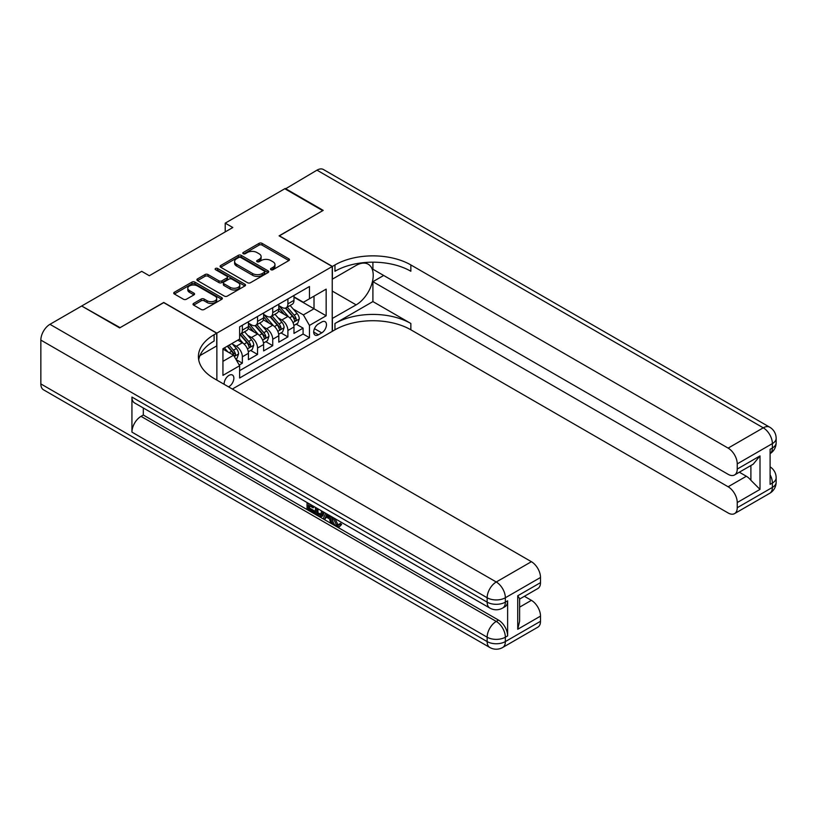 <?xml version="1.0" encoding="UTF-8"?>
<svg xmlns="http://www.w3.org/2000/svg" width="817" height="817" viewBox="0 0 817 817"><rect width="100%" height="100%" fill="white"/><g stroke="black" fill="none" stroke-linecap="round" stroke-linejoin="round"><path stroke-width="1.23" d="M270.948 269.702A1.471 0.848 0 0 0 273.031 269.702L288.861 260.562A2.104 1.215 0 0 0 289.484 259.704A2.104 1.215 0 0 0 288.861 258.836L262.043 243.354A2.104 1.215 0 0 0 259.06 243.354L243.231 252.494A1.471 0.848 0 0 0 242.802 253.096A1.471 0.848 0 0 0 243.231 253.699A1.471 0.848 0 0 0 245.314 253.699L247.367 252.514A6.74 3.891 0 0 1 256.906 252.514L259.142 253.811A6.74 3.891 0 0 1 261.113 256.558A6.74 3.891 0 0 1 259.142 259.316L257.089 260.5A1.471 0.848 0 0 0 256.661 261.103A1.471 0.848 0 0 0 257.089 261.706A1.471 0.848 0 0 0 259.173 261.706L261.226 260.521A6.74 3.891 0 0 1 270.764 260.521L272.99 261.808A6.74 3.891 0 0 1 274.972 264.565A6.74 3.891 0 0 1 272.99 267.312L270.948 268.497A1.471 0.848 0 0 0 270.519 269.099A1.471 0.848 0 0 0 270.948 269.702L270.948 268.497M228.525 386.839A6.873 3.962 120 0 0 229.005 386.594A6.873 3.962 120 0 0 233.499 380.538A6.873 3.962 120 0 0 232.447 375.034A6.873 3.962 120 0 0 229.005 375.371A6.873 3.962 120 0 0 224.175 384.327M193.649 303.403A2.104 1.215 0 0 0 193.037 304.261A2.104 1.215 0 0 0 193.649 305.119L201.176 309.469A2.104 1.215 0 0 0 204.158 309.469L221.734 299.318A2.104 1.215 0 0 0 222.357 298.46A2.104 1.215 0 0 0 221.734 297.592L194.916 282.11A2.104 1.215 0 0 0 191.934 282.11L174.358 292.261A2.104 1.215 0 0 0 173.735 293.119A2.104 1.215 0 0 0 174.358 293.977L183.447 299.226A2.104 1.215 0 0 0 186.429 299.226L193.946 294.886A2.104 1.215 0 0 0 194.569 294.028A2.104 1.215 0 0 0 193.946 293.16L189.442 290.566A5.637 3.258 0 0 1 187.787 288.258A5.637 3.258 0 0 1 191.27 285.256A5.637 3.258 0 0 1 197.418 285.96L215.075 296.152A5.637 3.258 0 0 1 216.719 298.46A5.637 3.258 0 0 1 213.237 301.463A5.637 3.258 0 0 1 207.099 300.758L204.158 299.053A2.104 1.215 0 0 0 201.176 299.053L193.649 303.403L193.649 305.119M163.737 302.627L120.089 327.648L82.139 306.263M163.737 302.453L216.862 333.132L332.233 266.516L332.233 331.375L232.345 389.045M82.139 305.742L141.719 271.336L149.307 275.727L232.804 227.524L225.216 223.143L284.796 188.737L322.746 210.653L279.097 235.847L332.233 266.516M247.52 282.713A2.104 1.215 0 0 0 250.492 282.713L268.078 272.561A2.104 1.215 0 0 0 268.691 271.704A2.104 1.215 0 0 0 268.078 270.846L241.26 255.353A2.104 1.215 0 0 0 238.278 255.353L220.692 265.505A2.104 1.215 0 0 0 220.079 266.373A2.104 1.215 0 0 0 220.692 267.23L247.52 282.713M216.148 270.018A1.471 0.848 0 0 1 217.639 270.233L244.875 285.95L227.33 296.091A2.104 1.215 0 0 1 224.348 296.091L197.53 280.609L197.53 278.883A2.104 1.215 0 0 0 196.907 279.741A2.104 1.215 0 0 0 197.53 280.609M197.53 278.883L205.047 274.543A2.104 1.215 0 0 1 208.029 274.543L218.905 280.823A2.104 1.215 0 0 0 221.887 280.823L226.881 277.933A2.104 1.215 0 0 0 227.494 277.075A2.104 1.215 0 0 0 226.881 276.217L215.555 269.681A1.471 0.848 0 0 1 215.126 269.079A1.471 0.848 0 0 1 216.035 268.293A1.471 0.848 0 0 1 217.639 268.476L244.906 284.214A2.104 1.215 0 0 1 245.529 285.082A2.104 1.215 0 0 1 244.906 285.94L244.906 284.214M239.218 365.005L242.363 363.187L236.062 359.551M232.477 344.069L236.297 346.275A8.589 4.953 60 0 1 242.363 356.794L248.439 353.291L248.439 359.684L257.549 354.425L250.635 350.442M247.663 335.307L251.473 337.513A8.589 4.953 60 0 1 257.549 348.032L263.615 344.519L263.615 350.922L272.725 345.662L265.821 341.669M262.839 326.545L266.648 328.751A8.589 4.953 60 0 1 272.725 339.259L278.801 335.756L278.801 342.16L287.901 336.9L287.901 330.497A8.589 4.953 -120 0 0 281.834 319.978L278.025 317.782M280.997 332.907L287.901 336.9M248.439 353.291A8.589 4.953 -120 0 0 242.363 342.772L237.808 340.138M263.615 344.519A8.589 4.953 -120 0 0 257.549 334.01L248.154 328.587M278.801 335.756A8.589 4.953 -120 0 0 272.725 325.237L263.34 319.825M321.755 322L318.416 323.93A6.659 3.84 120 0 0 314.065 329.792A6.659 3.84 120 0 0 315.086 335.123A6.659 3.84 120 0 0 318.416 334.796L321.755 332.866A6.659 3.84 120 0 0 326.106 327.004A6.659 3.84 120 0 0 325.084 321.673A6.659 3.84 120 0 0 321.755 322M216.862 380.099L216.862 333.132M222.939 361.349L233.56 355.211L239.636 365.73L239.636 378.005L309.459 337.687L309.459 325.421L303.393 314.902L293.201 309.02M239.636 365.73L222.939 375.371L222.939 348.726L239.636 339.086L239.636 326.82L309.459 286.501L309.459 298.777L326.157 289.136L326.157 315.781L309.459 325.421M248.439 323.134L251.473 324.89A8.589 4.953 60 0 0 255.762 325.319L261.838 321.806A8.589 4.953 -120 0 0 263.615 317.874L263.615 312.972M263.615 314.371L266.648 316.128A8.589 4.953 60 0 0 270.948 316.547L277.014 313.044A8.589 4.953 -120 0 0 278.801 309.112L278.801 304.21M239.636 370.642L303.087 334.01L303.087 328.138L293.977 333.387L293.977 326.994A8.589 4.953 -120 0 0 287.901 316.475L278.515 311.052M278.801 305.609L281.834 307.366A8.589 4.953 -120 0 0 286.124 307.784A8.589 4.953 -120 0 0 287.901 303.853L287.901 298.951M286.124 307.784L292.2 304.281A8.589 4.953 -120 0 0 293.977 300.35L293.977 295.437M242.363 325.237L242.363 330.15A8.589 4.953 60 0 1 240.586 334.082A8.589 4.953 60 0 1 239.636 334.429M240.586 334.082L246.663 330.579A8.589 4.953 -120 0 0 248.439 326.647L248.439 321.735M257.549 316.475L257.549 321.387A8.589 4.953 60 0 1 255.762 325.319M272.725 307.713L272.725 312.625A8.589 4.953 60 0 1 270.948 316.547M272.725 339.259L272.725 345.662M257.549 348.032L257.549 354.425M242.363 356.794L242.363 363.187M233.56 355.211L222.939 349.084M303.393 314.902L314.014 308.765L314.014 296.142L326.157 289.136M293.977 297.194L326.157 315.781M293.977 296.847L303.393 302.28L309.459 298.777M225.216 223.143L225.216 231.905M296.183 324.145L303.087 328.138M303.087 334.01L309.459 337.687M271.54 269.906L272.99 269.069A6.74 3.891 0 0 0 274.972 266.311L274.972 264.565M261.113 256.558L261.113 258.315A6.74 3.891 0 0 1 259.142 261.062L257.682 261.91M288.861 258.836L288.861 260.562L262.043 245.11A2.104 1.215 0 0 0 259.06 245.11L243.823 253.913M268.047 272.582L241.26 257.11A2.104 1.215 0 0 0 238.278 257.11L220.723 267.241M264.351 272.306A1.471 0.848 0 0 0 264.79 271.704A1.471 0.848 0 0 0 264.351 271.101L240.811 257.508A1.471 0.848 0 0 0 238.727 257.508L236.562 258.754A6.74 3.891 0 0 0 234.591 261.511A6.74 3.891 0 0 0 236.562 264.259L252.657 273.552A6.74 3.891 0 0 0 262.196 273.552L264.351 272.306L264.351 274.052A1.471 0.848 0 0 0 264.79 273.45L264.79 271.704M234.591 261.511L234.591 263.258A6.74 3.891 0 0 0 236.562 266.015L236.562 264.259M264.351 274.052L262.196 275.309A6.74 3.891 0 0 1 252.657 275.309L236.562 266.015M197.551 280.619L205.047 276.289L205.047 274.543M227.494 277.075L227.494 278.832A2.104 1.215 0 0 1 226.881 279.69L221.887 282.57A2.104 1.215 0 0 1 218.905 282.57L208.029 276.289A2.104 1.215 0 0 0 205.047 276.289M230.19 287.339A5.637 3.258 0 0 0 236.338 288.044A5.637 3.258 0 0 0 239.82 285.031A5.637 3.258 0 0 0 238.166 282.733L231.946 279.138A2.104 1.215 0 0 0 228.964 279.138L223.97 282.028A2.104 1.215 0 0 0 223.358 282.886A2.104 1.215 0 0 0 223.97 283.744L230.19 287.339L230.19 289.085A5.637 3.258 0 0 0 236.338 289.79A5.637 3.258 0 0 0 239.82 286.787L239.82 285.031M223.358 282.886L223.358 284.633A2.104 1.215 0 0 0 223.97 285.501L223.97 283.744M230.19 289.085L223.97 285.501M216.719 298.46L216.719 300.207A5.637 3.258 0 0 1 213.237 303.219A5.637 3.258 0 0 1 207.099 302.504L204.158 300.809A2.104 1.215 0 0 0 201.176 300.809L193.68 305.139M187.787 288.258L187.787 290.015A5.637 3.258 0 0 0 189.442 292.312L189.442 290.566M193.946 293.16L193.946 294.886L189.442 292.312M221.734 297.592L221.734 299.318L194.916 283.867A2.104 1.215 0 0 0 191.934 283.867L174.389 293.997M293.854 325.493L297.776 323.226L299.288 318.844A5.688 3.288 -120 0 0 297.071 313.503L290.137 305.466M288.748 317.037L280.527 307.509A16.422 9.477 -120 0 0 278.801 305.701M284.234 314.361L279.639 309.03A13.634 7.874 -120 0 0 278.801 308.121M285.358 308.091L292.374 316.22A5.688 3.288 60 0 1 294.396 320.141C295.254 321.285 295.856 320.928 296.224 319.09A5.688 3.288 -120 0 0 294.191 315.168L287.257 307.141M285.766 307.968L293.303 316.69A2.9 1.675 60 0 1 294.038 317.823L296.224 319.09M294.396 320.141L294.814 320.815M285.245 189.003L316.976 170.161L763.272 427.822A12.878 7.435 120 0 1 769.706 427.189A12.878 12.878 0 0 1 776.15 438.341A12.878 7.435 180 0 1 772.382 443.6L737.24 463.893A12.878 7.435 -120 0 0 728.131 448.114L763.272 427.822A12.878 7.435 60 0 1 772.382 443.6L772.382 447.982L770.104 449.299L770.104 484.358L772.382 483.041L772.382 487.422A12.878 7.435 60 0 1 769.706 493.315L734.565 513.607A12.878 7.435 -120 0 0 737.24 507.714L772.382 487.422A12.878 7.435 0 0 0 776.15 482.163A12.878 12.878 0 0 1 769.706 493.315M285.245 188.472L323.195 210.388L279.251 235.929M332.233 318.497L356.141 304.864A24.153 13.94 120 0 0 371.919 283.581A24.153 13.94 120 0 0 368.212 264.228A24.153 13.94 120 0 0 356.141 265.423L332.386 279.138L332.386 266.434L334.96 264.943A53.667 30.985 180 0 1 410.859 264.943L728.131 448.114M332.386 318.579L332.386 331.293L334.96 329.802A53.667 30.985 180 0 1 410.859 329.802L728.131 512.974A12.878 7.435 -120 0 0 734.565 513.607M372.909 301.575L334.96 323.491A53.667 30.985 180 0 1 410.859 323.491L372.909 301.575L372.909 281.681L383.694 275.462M372.909 262.175L372.909 269.242L728.131 474.32A12.878 7.435 -120 0 0 734.565 474.953A12.878 7.435 -120 0 0 737.24 469.06L760.004 455.917L760.004 489.393L750.894 480.284L750.894 465.527M760.004 489.393L737.24 502.537L737.24 507.714M737.24 502.537A12.878 7.435 -120 0 0 728.131 486.769L746.34 476.25A12.878 7.435 60 0 1 750.894 480.284M372.909 281.681L728.131 486.769M316.976 170.161A12.878 7.435 -60 0 1 323.42 169.517L769.706 427.189M279.251 235.756L332.386 266.434M737.24 463.893L737.24 469.06M739.334 472.206L746.34 476.25M334.96 264.943L334.96 271.254A53.667 30.985 180 0 1 410.859 271.254L410.859 264.943M734.565 474.953L753.192 464.199L760.004 455.917M334.99 518.601L337.809 524.483L338.871 524.861M333.898 518.029L333.775 519.295L336.594 525.188L338.371 525.413L340.362 523.329L341.649 524.412L339.372 526.822L336.716 526.475C333.918 524.575 332.509 521.94 332.499 518.56L332.601 517.273M326.473 517.192L324.666 519.387L323.307 518.601L325.605 513.239M331.385 516.569L333.203 522.911L331.988 523.605L330.63 522.819L329.588 518.989L325.707 516.742L324.666 519.387M309.541 505.794L309.541 508.031L314.913 511.136L314.913 512.341L313.697 513.045L307.039 509.205L307.039 502.516M314.32 506.724L313.115 507.857L308.326 505.09L308.326 508.736L309.541 508.031M131.935 397.062L487.146 602.139A12.878 7.435 120 0 0 489.812 608.042L134.601 402.955A12.878 7.435 -60 0 1 131.935 397.062L131.935 432.122A12.878 7.435 -60 0 1 141.035 416.343L143.312 415.026L498.533 620.113A12.878 7.435 60 0 1 507.633 635.881L507.633 600.832A12.878 7.435 60 0 1 504.967 606.725L502.69 608.042A12.878 7.435 -120 0 0 505.355 602.139L507.633 600.832M143.312 415.026L143.312 407.989M324.135 512.382L322.878 515.833L321.663 516.528L318.712 515.946L315.444 514.056L315.444 507.367M119.639 327.913L163.584 302.545L216.709 333.213L214.125 334.704A53.667 30.985 -0 0 0 198.408 356.62A53.667 30.985 -0 0 0 214.125 378.526L531.397 561.698A12.878 7.435 60 0 1 540.507 577.476L505.355 597.758L505.355 602.139A12.878 7.435 -0 0 1 487.146 602.139L487.146 597.758L40.85 340.097A12.878 7.435 -60 0 1 49.96 324.318L81.68 306.007L119.639 327.913M216.709 333.213L216.709 345.928L199.93 355.609M517.733 595.787L519.622 598.636L519.622 621.165L517.733 629.264L517.733 595.787L540.507 582.644L540.507 577.476M540.507 582.644A12.878 7.435 60 0 1 537.831 588.536L519.622 599.055M40.85 383.919L487.146 641.58A12.878 7.435 120 0 0 489.812 647.483L43.515 389.811A12.878 7.435 -60 0 1 40.85 383.919L40.85 340.097M524.391 596.298L531.397 600.342A12.878 7.435 60 0 1 540.507 616.12L517.733 629.264M507.633 635.881L505.355 637.199L505.355 641.58L540.507 621.298L540.507 616.12M540.507 621.298A12.878 7.435 60 0 1 537.831 627.19L502.69 647.483A12.878 7.435 -120 0 0 505.355 641.58A12.878 7.435 -0 0 1 487.146 641.58L487.146 637.199L131.935 432.122M214.125 334.704L214.125 341.016A53.667 30.985 -0 0 0 198.694 359.766M308.326 508.736L313.697 511.83L314.913 511.136M313.697 511.83L313.697 513.045M308.326 503.262L313.115 506.642L313.646 506.336M313.115 506.642L313.115 507.857M308.326 503.875L308.857 503.568M322.827 511.626L321.663 516.528M316.73 508.113L316.73 513.587L320.754 515.17L321.541 510.891M322.919 513.056L324.104 512.371M317.946 508.817L317.946 512.882L321.969 514.465M316.73 513.587L317.946 512.882M318.61 514.669L319.825 513.964M329.69 515.598L331.988 523.605M326.81 513.934L326.095 515.752L329.2 517.549L328.485 514.904M327.576 514.373L327.311 515.057L328.751 515.884M326.095 515.752L327.311 515.057M336.594 525.188L337.809 524.483M333.775 519.295L334.939 518.632M339.147 524.034L340.434 525.117L341.649 524.412M340.434 525.117L339.372 526.822M278.668 334.255L282.59 331.988L284.112 327.607A5.688 3.288 -120 0 0 281.896 322.266L274.961 314.239M273.572 325.799L265.341 316.271A16.422 9.477 -120 0 0 263.615 314.463M269.059 323.123L264.453 317.793A13.634 7.874 -120 0 0 263.615 316.884M270.172 316.863L277.188 324.982A5.688 3.288 60 0 1 279.22 328.904C280.068 330.048 280.68 329.69 281.038 327.852A5.688 3.288 -120 0 0 279.005 323.93L272.071 315.903M270.59 316.73L278.127 325.452A2.9 1.675 60 0 1 278.852 326.586L281.038 327.852M279.22 328.904L279.628 329.578M263.493 343.017L267.414 340.75L268.926 336.369A5.688 3.288 -120 0 0 266.71 331.028L259.775 323.001M258.386 334.562L250.165 325.033A16.422 9.477 -120 0 0 248.439 323.236M253.883 331.886L249.277 326.565A13.634 7.874 -120 0 0 248.439 325.646M254.996 325.626L262.012 333.745A5.688 3.288 60 0 1 264.034 337.666C264.892 338.81 265.494 338.463 265.862 336.614A5.688 3.288 -120 0 0 263.83 332.693L256.895 324.666M255.404 325.493L262.941 334.214A2.9 1.675 60 0 1 263.677 335.348L265.862 336.614M264.034 337.666L264.453 338.34M248.307 351.78L252.228 349.513L253.75 345.131A5.688 3.288 -120 0 0 251.534 339.79L244.6 331.763M243.211 343.324L239.575 339.116M238.697 340.648L238.104 339.964M239.81 334.388L246.826 342.507A5.688 3.288 60 0 1 248.858 346.428C249.716 347.572 250.319 347.225 250.676 345.377A5.688 3.288 -120 0 0 248.654 341.455L241.709 333.428M240.229 334.255L247.765 342.987A2.9 1.675 60 0 1 248.491 344.12L250.676 345.377M248.858 346.428L249.267 347.102M235.766 359.031L237.053 358.285L238.574 353.904A5.688 3.288 -120 0 0 236.358 348.553L231.987 343.497M227.912 351.953L224.399 347.889M223.521 349.421L222.939 348.736M227.279 346.214L231.65 351.279A5.688 3.288 60 0 1 233.672 355.191C234.53 356.335 235.143 355.987 235.5 354.139A5.688 3.288 -120 0 0 233.468 350.227L229.107 345.162M227.637 346.02L232.579 351.749A2.9 1.675 60 0 1 233.315 352.883L235.5 354.139M233.672 355.191L234.091 355.865M236.297 346.275L242.363 342.772M251.473 337.513L257.549 334.01M266.648 328.751L272.725 325.237M281.834 319.978L287.901 316.475M287.901 303.853L293.977 300.35M242.363 330.15L248.439 326.647M257.549 321.387L263.615 317.874M272.725 312.625L278.801 309.112M287.901 330.497L293.977 326.994M314.474 328.659L321.755 332.866M313.708 332.08L318.416 334.796M272.99 269.069L272.99 267.312M257.089 261.706L257.089 260.5M259.142 261.062L259.142 259.316M243.231 253.699L243.231 252.494M259.06 245.11L259.06 243.354M262.043 245.11L262.043 243.354M220.692 267.23L220.692 265.505M238.278 257.11L238.278 255.353M241.26 257.11L241.26 255.353M268.078 272.561L268.078 270.846M252.657 275.309L252.657 273.552M262.196 275.309L262.196 273.552M208.029 276.289L208.029 274.543M218.905 282.57L218.905 280.823M221.887 282.57L221.887 280.823M226.881 279.69L226.881 277.933M217.639 270.233L217.639 268.476M201.176 300.809L201.176 299.053M204.158 300.809L204.158 299.053M207.099 302.504L207.099 300.758M174.358 293.977L174.358 292.261M191.934 283.867L191.934 282.11M194.916 283.867L194.916 282.11M292.986 322.572L299.257 318.957M280.527 307.509L281.303 307.059M294.191 315.168L297.071 313.503M289.657 317.782L292.374 316.22M334.96 323.491L334.96 329.802M410.859 323.491L410.859 329.802M770.104 474.769A12.878 7.435 60 0 1 772.382 483.041A12.878 7.435 180 0 0 776.15 477.782A12.878 12.878 0 0 0 770.104 466.864M772.382 447.982A12.878 7.435 60 0 1 770.104 453.629A12.878 12.878 0 0 0 776.15 442.722A12.878 7.435 0 0 1 772.382 447.982M332.233 291.056L356.141 304.864M49.96 324.318L496.256 581.99L531.397 561.698M141.035 416.343L496.256 621.42L498.533 620.113M519.622 607.143L531.397 600.342M496.256 581.99A12.878 7.435 120 0 0 487.146 597.758A12.878 7.435 180 0 0 505.355 597.758A12.878 7.435 -120 0 0 496.256 581.99M496.256 621.42A12.878 7.435 120 0 0 487.146 637.199A12.878 7.435 180 0 0 505.355 637.199A12.878 7.435 -120 0 0 496.256 621.42M277.8 331.334L284.071 327.719M265.341 316.271L266.128 315.822M279.005 323.93L281.896 322.266M274.471 326.545L277.188 324.982M262.625 340.097L268.895 336.481M250.165 325.033L250.942 324.584M263.83 332.693L266.71 331.028M259.295 335.317L262.012 333.745M247.439 348.869L253.709 345.244M248.654 341.455L251.534 339.79M244.12 344.08L246.826 342.507M234.285 356.467L238.533 354.006M233.468 350.227L236.358 348.553M229.189 352.689L231.65 351.279M776.15 477.782L776.15 482.163M776.15 438.341L776.15 442.722M489.812 608.042A12.878 12.878 0 0 0 502.69 608.042M489.812 647.483A12.878 12.878 0 0 0 502.69 647.483"/></g></svg>

